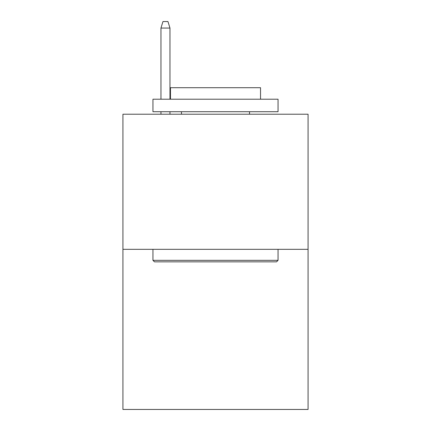 <?xml version="1.0" encoding="UTF-8"?>
<svg xmlns="http://www.w3.org/2000/svg" width="431" height="431" viewBox="0 0 431 431"><rect width="100%" height="100%" fill="white"/><g stroke="black" fill="none" stroke-linecap="round" stroke-linejoin="round"><path stroke-width="0.65" d="M308.073 249.328L308.073 114.22L122.927 114.22L122.927 409.45L308.073 409.45L308.073 249.328L122.927 249.328M276.546 261.838L154.454 261.838L152.951 260.335L278.049 260.335L276.546 261.838M152.951 99.211L278.049 99.211L278.049 111.721L152.951 111.721L152.951 99.211M260.534 99.211L260.534 87.703L170.466 87.703L170.466 99.211M152.951 249.328L152.951 260.335M278.049 249.328L278.049 260.335M181.473 111.721L181.473 114.22M249.527 111.721L249.527 114.22M169.965 99.211L169.965 28.053L160.957 28.053L160.957 99.211M160.957 111.721L160.957 114.22M169.965 111.721L169.965 114.22M160.957 28.053L162.961 21.55L167.961 21.55L169.965 28.053"/></g></svg>
